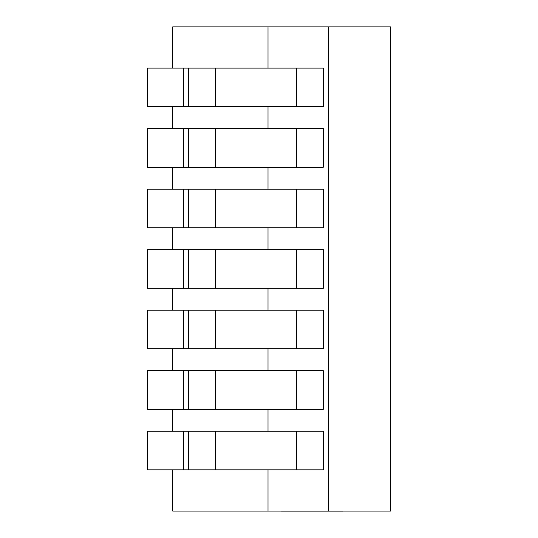 <?xml version="1.0" encoding="UTF-8"?>
<svg xmlns="http://www.w3.org/2000/svg" width="538" height="538" viewBox="0 0 538 538"><rect width="100%" height="100%" fill="white"/><g stroke="black" fill="none" stroke-linecap="round" stroke-linejoin="round"><path stroke-width="0.81" d="M268.011 469.835L268.011 511.053L328.53 511.053L328.53 26.9L390.48 26.9L390.48 511.053L328.53 511.053M268.011 511.053L172.705 511.053L172.705 469.835M172.705 68.118L172.705 26.9L328.53 26.9M268.011 26.9L268.011 68.118M268.011 106.719L268.011 128.636M268.011 167.237L268.011 189.161M268.011 227.756L268.011 249.679M268.011 288.274L268.011 310.197M268.011 348.792L268.011 370.716M268.011 409.31L268.011 431.234M172.705 431.234L172.705 409.31M172.705 370.716L172.705 348.792M172.705 310.197L172.705 288.274M172.705 249.679L172.705 227.756M172.705 189.161L172.705 167.237M172.705 128.636L172.705 106.719M147.52 249.679L147.52 288.274L183.599 288.274L183.599 249.679L147.52 249.679M296.445 288.274L296.445 249.679L323.291 249.679L323.291 288.274L183.599 288.274M188.535 288.274L188.535 249.679L183.599 249.679M296.445 249.679L215.24 249.679L215.24 288.274M188.535 249.679L215.24 249.679M147.52 348.792L147.52 310.197L183.599 310.197L183.599 348.792L147.52 348.792M296.445 348.792L296.445 310.197L323.291 310.197L323.291 348.792L183.599 348.792M188.535 348.792L188.535 310.197L183.599 310.197M296.445 310.197L215.24 310.197L215.24 348.792M188.535 310.197L215.24 310.197M147.52 469.835L147.52 431.234L183.599 431.234L183.599 469.835L147.52 469.835M296.445 469.835L296.445 431.234L323.291 431.234L323.291 469.835L183.599 469.835M188.535 469.835L188.535 431.234L183.599 431.234M296.445 431.234L215.24 431.234L215.24 469.835M188.535 431.234L215.24 431.234M147.52 370.716L147.52 409.31L183.599 409.31L183.599 370.716L147.52 370.716M296.445 409.31L296.445 370.716L323.291 370.716L323.291 409.31L183.599 409.31M188.535 409.31L188.535 370.716L183.599 370.716M296.445 370.716L215.24 370.716L215.24 409.31M188.535 370.716L215.24 370.716M147.52 227.756L147.52 189.161L183.599 189.161L183.599 227.756L147.52 227.756M296.445 227.756L296.445 189.161L323.291 189.161L323.291 227.756L183.599 227.756M188.535 227.756L188.535 189.161L183.599 189.161M296.445 189.161L215.24 189.161L215.24 227.756M188.535 189.161L215.24 189.161M147.52 106.719L147.52 68.118L183.599 68.118L183.599 106.719L147.52 106.719M296.445 106.719L296.445 68.118L323.291 68.118L323.291 106.719L183.599 106.719M188.535 106.719L188.535 68.118L183.599 68.118M296.445 68.118L215.24 68.118L215.24 106.719M188.535 68.118L215.24 68.118M147.52 128.636L147.52 167.237L183.599 167.237L183.599 128.636L147.52 128.636M296.445 167.237L296.445 128.636L323.291 128.636L323.291 167.237L183.599 167.237M188.535 167.237L188.535 128.636L183.599 128.636M296.445 128.636L215.24 128.636L215.24 167.237M188.535 128.636L215.24 128.636M342.948 511.1L332.175 511.1M332.457 511.1L281.461 511.1"/></g></svg>
